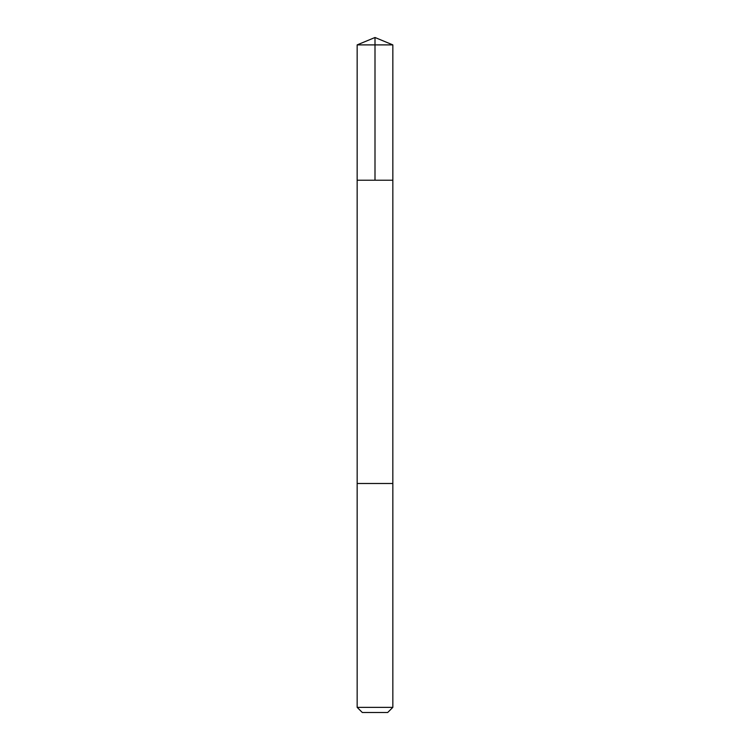 <?xml version="1.0" encoding="UTF-8"?>
<svg xmlns="http://www.w3.org/2000/svg" width="750" height="750" viewBox="0 0 750 750"><rect width="100%" height="100%" fill="white"/><g stroke="black" fill="none" stroke-linecap="round" stroke-linejoin="round"><path stroke-width="0.56" stroke-dasharray="3.75 2.81" d="M360.234 180.216L392.841 180.216L360.234 180.216M357.159 44.888L392.841 44.888M357.169 483.488L392.831 483.488M357.159 483.488L392.841 483.488M357.159 707.353L392.841 707.353M362.306 712.5L387.694 712.5"/><path stroke-width="1.12" d="M357.159 180.216L392.841 180.216L392.841 44.888L357.159 44.888L357.159 180.216L392.841 180.216L392.831 483.488L357.169 483.488L357.159 180.216M389.766 483.488L357.159 483.488L357.159 707.353L392.841 707.353L392.841 483.488L389.766 483.488M392.841 707.353L387.694 712.5L362.306 712.5L357.159 707.353M357.159 44.888L375 37.5L375 180.216M375 37.5L392.841 44.888"/></g></svg>
